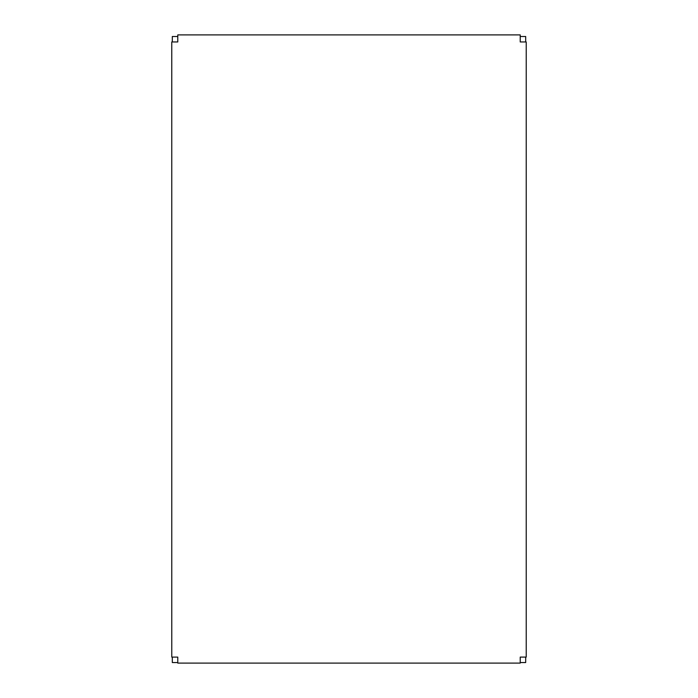 <?xml version="1.0" encoding="UTF-8"?>
<svg xmlns="http://www.w3.org/2000/svg" width="698" height="698" viewBox="0 0 698 698"><rect width="100%" height="100%" fill="white"/><g stroke="black" fill="none" stroke-linecap="round" stroke-linejoin="round"><path stroke-width="1.05" d="M525.681 657.097L525.681 662.55L520.228 662.55M172.319 657.106L172.319 662.559L177.772 662.559M520.228 36.497L525.681 36.497L525.681 41.95M177.772 36.497L172.319 36.497L172.319 41.95M526.222 657.097L520.228 657.097L520.228 663.1L177.772 663.1L177.772 657.106L171.778 657.106L171.769 41.95L177.772 41.95L177.772 34.9L520.228 34.9L520.228 41.95L526.222 41.95L526.222 657.097"/></g></svg>
